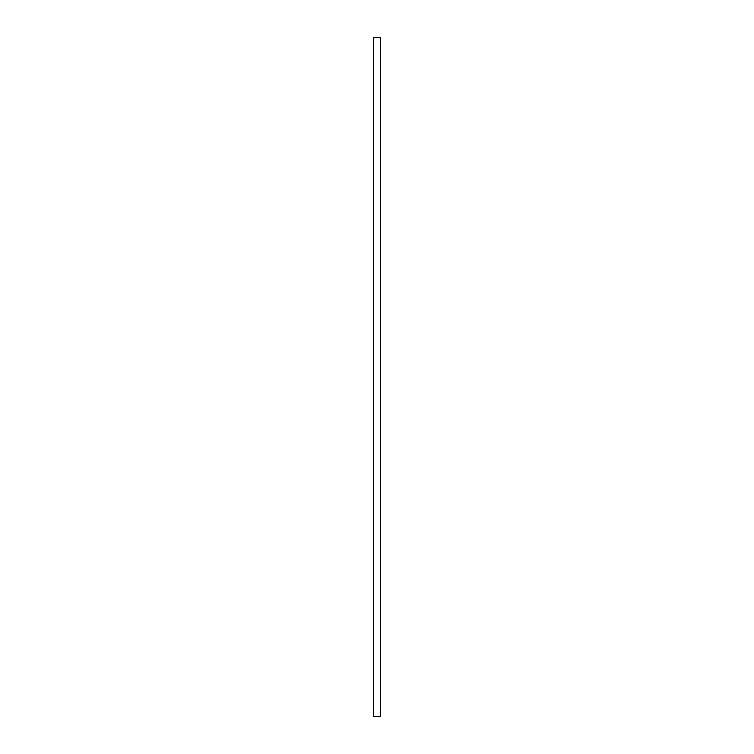 <?xml version="1.0" encoding="UTF-8"?>
<svg xmlns="http://www.w3.org/2000/svg" width="754" height="754" viewBox="0 0 754 754"><rect width="100%" height="100%" fill="white"/><g stroke="black" fill="none" stroke-linecap="round" stroke-linejoin="round"><path stroke-width="0.57" stroke-dasharray="3.77 2.83" d="M373.664 716.3L380.336 716.3L380.336 37.7L373.664 37.7L373.664 716.3L373.664 37.7L380.336 37.7L380.336 716.3L373.664 716.3"/><path stroke-width="1.13" d="M380.336 37.7L373.664 37.7L380.336 37.7L380.336 716.3L373.664 716.3L373.664 37.7L373.664 716.3L380.336 716.3L380.336 37.7"/></g></svg>
